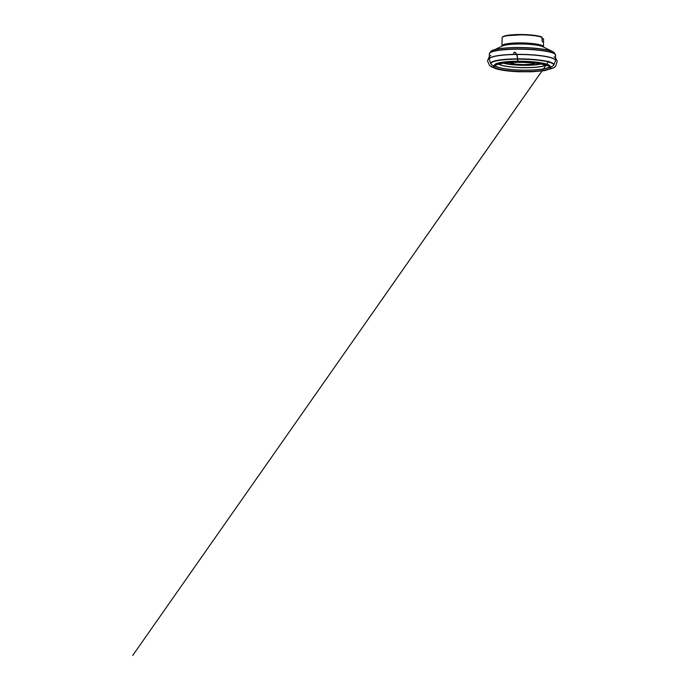 <?xml version="1.0" encoding="UTF-8"?>
<svg xmlns="http://www.w3.org/2000/svg" width="690" height="690" viewBox="0 0 690 690"><rect width="100%" height="100%" fill="white"/><g stroke="black" fill="none" stroke-linecap="round" stroke-linejoin="round"><path stroke-width="1.03" d="M502.561 37.165A20.493 3.312 1.2 0 1 520.208 34.681A20.493 3.312 1.2 0 1 541.788 37.139L542.228 41.495A20.726 3.347 1.2 0 1 543.151 42.064A20.726 3.347 1.2 0 1 543.496 42.633L543.539 47.136M502.053 41.866L502.139 37.777A20.726 3.347 -178.8 0 1 519.113 34.88A20.726 3.347 -178.8 0 1 542.107 37.407L541.719 36.924A20.493 3.312 -178.8 0 0 519.492 34.5A20.493 3.312 -178.8 0 0 502.432 37.182M542.15 38.899L543.573 38.882L542.159 38.39M543.573 38.882L543.504 42.375M549.542 65.472A27.721 4.476 -178.8 0 0 514.248 61.272A27.721 4.476 -178.8 0 0 496.826 66.973A27.721 4.476 -178.8 0 0 522.192 70.199A27.721 4.476 -178.8 0 0 547.662 68.043A27.721 4.476 -178.8 0 0 549.542 65.472M548.973 65.472A27.143 4.39 1.2 0 1 521.045 70.078A27.143 4.39 1.2 0 1 496.153 64.006A27.143 4.39 1.2 0 1 522.373 61.332A27.143 4.39 1.2 0 1 548.464 65.102A27.143 4.39 1.2 0 1 548.973 65.472M509.763 61.574A13.188 2.13 -178.8 0 0 509.16 62.195A13.188 2.13 -178.8 0 0 509.384 62.592A13.188 2.13 -178.8 0 0 524.728 64.61A13.188 2.13 -178.8 0 0 535.535 62.747A13.188 2.13 -178.8 0 0 534.966 62.1M515.05 52.155L517.371 55.994L517.733 60.72L516.732 62.247C507.504 62.298 497.395 63.428 494.721 65.084C492.298 66.542 494.006 67.956 499.87 69.319C505.201 70.552 514.473 71.406 522.58 71.527C530.282 71.674 538.355 71.312 544.238 70.302C550.465 69.06 552.336 67.706 549.844 66.24C548.153 65.162 544.263 64.213 538.191 63.385C531.611 62.523 523.296 62.16 516.732 62.247L515.456 61.332L516.732 62.247L517.819 59.978L516.836 54.89L515.844 52.949L514.723 52.242L513.852 52.5L513.55 54.389M502.061 41.504L501.966 45.833A20.726 3.347 1.2 0 1 520.846 42.901A20.726 3.347 1.2 0 1 543.073 46.083A20.726 3.347 1.2 0 1 543.409 46.704M491.245 64.282A31.602 5.106 1.2 0 1 490.771 63.644A31.602 5.106 1.2 0 1 518.544 58.848A31.602 5.106 1.2 0 1 553.397 63.704A31.602 5.106 1.2 0 1 553.854 64.963C553.414 65.791 552.448 66.438 550.956 66.895A31.343 5.063 -178.8 0 0 553.13 63.972A31.343 5.063 -178.8 0 0 513.17 59.228A31.343 5.063 -178.8 0 0 493.583 65.697L496.826 66.973M489.262 59.28A33.18 5.365 1.2 0 1 489.236 59.038A33.18 5.365 1.2 0 1 522.52 54.372A33.18 5.365 1.2 0 1 555.579 60.427L553.854 64.963A31.602 5.106 1.2 0 1 553.354 65.585M555.476 60.918A33.154 5.356 -178.8 0 0 555.002 59.599A33.154 5.356 -178.8 0 0 518.449 54.493A33.154 5.356 -178.8 0 0 489.314 59.53L490.771 63.644C491.177 64.489 492.108 65.179 493.583 65.697M489.426 53.544A33.111 5.348 1.2 0 1 489.598 53.13A33.111 5.348 1.2 0 1 522.632 49.016A33.111 5.348 1.2 0 1 555.467 54.51L555.579 60.427A33.18 5.365 1.2 0 1 555.545 60.668M555.692 55.304A33.18 5.365 -178.8 0 0 522.623 49.249A33.18 5.365 -178.8 0 0 489.339 53.915L489.314 59.53M490.995 51.233A32.007 5.175 1.2 0 1 492.332 50.413A32.007 5.175 1.2 0 1 522.666 47.558A32.007 5.175 1.2 0 1 552.845 51.681L555.467 54.51A33.111 5.348 1.2 0 1 555.614 54.933M554.579 53.026L554.579 53.035A32.197 5.201 -178.8 0 0 522.658 47.696A32.197 5.201 -178.8 0 0 490.53 51.707L489.339 53.915M490.53 51.707L502.355 45.963A21.502 3.476 -178.8 0 1 522.735 44.039A21.502 3.476 -178.8 0 1 543.013 46.808L552.845 51.681A32.007 5.175 1.2 0 1 554.027 52.44A32.007 5.175 1.2 0 1 554.148 52.552M535.518 62.842A13.628 2.199 -178.8 0 0 535.983 62.29A13.628 2.199 -178.8 0 0 535.983 62.212M508.746 61.643A13.628 2.199 -178.8 0 0 508.737 61.721A13.628 2.199 -178.8 0 0 508.961 62.126M501.958 62.402A21.89 3.536 -178.8 0 0 522.295 65.076A21.89 3.536 -178.8 0 0 542.72 63.256M543.254 63.368A22.253 3.597 1.2 0 1 522.287 65.3A22.253 3.597 1.2 0 1 501.423 62.488M498.387 63.152A23.952 3.873 -178.8 0 0 498.775 63.92A23.952 3.873 -178.8 0 0 524.598 67.603A23.952 3.873 -178.8 0 0 546.264 64.161M546.359 64.187A24.055 3.89 1.2 0 1 524.797 67.715A24.055 3.89 1.2 0 1 498.672 64.015A24.055 3.89 1.2 0 1 498.284 63.187M550.956 66.895L547.662 68.043M501.966 45.833L501.828 46.265M508.806 61.781L510.54 63.195L516.224 64.23L523.477 64.619L533.085 63.937C534.871 63.661 535.837 63.109 535.983 62.29L535.983 62.29M541.883 37.157C538.847 35.871 531.119 34.871 523.046 34.707L506.15 35.759C503.398 36.363 502.061 37.027 502.139 37.76M548.455 65.395L550.034 66.369L539.511 63.653C532.654 62.73 525.09 62.298 516.81 62.359L503.277 63.135L494.523 65.205L496.145 64.299M548.792 62.091L548.843 61.177L132.696 655.5L546.687 64.299M490.763 55.416L489.305 56.597L487.485 60.875L489.702 65.774L496.274 68.344L490.935 66.55L495.334 68.508C499.258 70.078 509.315 71.45 519.191 71.777L532.188 71.786L544.496 70.682L553.087 68.086L548.153 69.431L554.303 67.517L555.778 65.921L557.218 61.212L555.588 57.908L554.208 56.744"/></g></svg>
